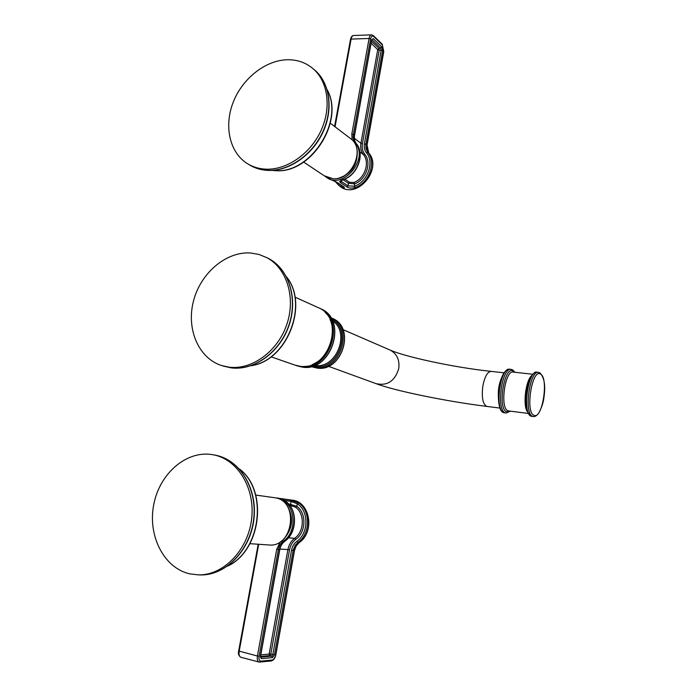 <?xml version="1.0" encoding="UTF-8"?>
<svg xmlns="http://www.w3.org/2000/svg" width="697" height="697" viewBox="0 0 697 697"><rect width="100%" height="100%" fill="white"/><g stroke="black" fill="none" stroke-linecap="round" stroke-linejoin="round"><path stroke-width="1.05" d="M250.589 252.994C226.142 251.295 200.753 272.945 193.548 300.79C186.099 328.575 198.227 357.927 221.393 365.481L228.956 367.171C251.8 370.194 277.659 351.506 286.772 324.549C296.068 297.663 286.798 268.075 266.637 257.559L258.866 254.422L250.589 252.994M344.788 179.103L349.415 182.274L353.98 182.466C364.784 178.519 370.212 162.375 363.39 154.551C361.02 151.441 360.192 147.686 360.915 143.286L377.73 49.67L371.205 43.205M343.185 179.73L348.448 183.32L354.712 183.842C366.213 179.652 371.989 162.471 364.723 154.15C362.518 151.266 361.752 147.773 362.423 143.687L379.212 50.114L381.198 50.053L364.409 143.721L366.936 144.915L383.664 51.439L382.4 44.983L373.583 36.453C372.233 35.469 371.248 36.296 370.612 38.927L353.353 134.46L354.425 135.279L371.64 39.912L373.191 38.614L382.017 47.117L382.679 50.498L365.82 144.767L365.969 148.496L367.694 152.173C376.563 162.244 369.044 183.224 354.982 187.598C351.393 188.382 348.692 188.155 346.879 186.927L340.424 182.57C339.038 181.647 339.97 180.654 343.229 179.582L343.49 179.617M327.128 177.726L337.27 182.475L343.743 186.813C345.032 188.033 344.274 188.138 341.452 187.136L341.452 185.777L336.947 182.361L343.743 186.813M354.982 187.598L354.294 186.204L347.986 185.864L340.763 181.081L343.421 179.643C357.7 175.147 365.324 153.871 356.254 143.504L356.324 143.608M343.081 186.474L341.513 185.428M266.463 169.188C286.903 169.824 309.904 154.054 320.646 131.402C331.458 108.784 328.4 82.621 313.868 69.412C306.445 62.791 297.549 59.567 287.19 59.75C265.365 60.308 242.547 78.473 233.286 101.997C223.946 125.495 229.278 151.554 246.389 162.976C252.279 166.879 258.97 168.944 266.463 169.188M298.412 502.833C310.775 510.396 310.592 533.832 297.933 542.44L295.197 545.324L293.28 549.794L274.461 654.779L272.605 657.585L261.349 658.674L260.399 656.095L279.619 549.628C280.307 546.143 281.937 543.407 284.507 541.421C297.375 532.63 297.619 508.714 285.099 501.004C282.224 499.313 281.562 498.669 283.104 499.052L290.405 500.071L298.412 502.833L297.27 503.783C309.006 510.979 308.815 533.214 296.809 541.386C294.029 543.529 292.27 546.474 291.529 550.238L272.823 654.579L270.819 654.065L289.525 549.828C290.396 545.385 292.47 541.9 295.755 539.373C306.157 532.264 306.706 513.14 296.817 506.31L288.462 503.835M284.359 500.481L291.111 501.413L297.27 503.783L296.817 506.31L295.633 507.242L289.638 505.212M212.385 454.644C186.474 450.201 159.63 473.49 153.758 504.506C147.52 535.444 163.76 568.02 189.802 573.875L198.645 574.894C223.772 575.295 248.271 549.706 251.643 518.751C255.302 487.822 237.363 459.062 213.177 454.784L212.385 454.644M504.645 412.885L503.809 412.685C494.304 410.141 500.376 366.387 509.803 369.262L511.023 369.393M503.574 412.624L505.334 412.877C495.846 410.341 501.918 366.552 511.328 369.427L512.609 369.846L514.996 372.285M509.986 411.108L506.667 411.822C497.222 409.095 504.253 365.263 513.149 371.039L514.543 372.233M532.682 374.245L513.341 372.102C505.02 369.567 499.618 408.459 508 410.76L508.749 410.942M531.872 416.388L531.079 416.187C522.044 413.696 528.117 369.401 537.073 372.25L538.337 372.39M533.222 416.562L532.639 416.388C523.63 413.896 529.694 369.576 538.633 372.416L539.905 372.86C544.27 377.391 545.646 385.345 544.026 396.724C543.529 402.143 541.717 407.675 538.598 413.338C536.568 415.821 534.773 416.893 533.222 416.562L530.818 416.126M540.436 374.045C548.966 377.608 542.432 419.794 533.998 415.316C525.033 412.641 532.011 368.26 540.436 374.045M531.506 375.744C525.625 380.937 522.776 405.201 527.298 411.666M503.975 372.799L491.263 371.388C487.534 371.579 484.72 376.485 482.829 386.094C481.479 397.665 482.847 404.443 486.924 406.429L487.107 406.456M389.492 349.798L390.163 350.086C396.889 353.771 399.764 359.905 398.771 368.495C394.955 381.059 387.401 386.112 376.092 383.655L328.348 366.256M331.746 318.085L332.713 318.52C355.879 327.93 341.765 372.468 316.943 368.06L311.733 366.727M312.073 366.831L311.324 366.517M312.413 366.962L316.987 368.077C341.939 372.468 356.01 328.043 332.713 318.52L331.397 317.928C354.59 327.355 340.45 371.989 315.575 367.58L311.219 366.544M331.633 319.13C352.795 329.367 338.603 370.656 315.288 366.509L312.892 366.064M314.722 365.402L315 365.437C336.329 369.253 350.765 332.469 332.504 320.864M319.967 308.414L321.117 308.928C348.047 320.045 331.293 372.294 302.35 367.119L296.669 365.698M297.244 365.899L302.393 367.136C331.476 372.294 348.186 320.167 321.117 308.928L319.818 308.344C346.784 319.47 329.986 371.832 301.008 366.657L295.894 365.428M325.211 312.552C343.403 328.217 327.738 367.537 303.718 366.422M330.099 319.723C338.158 335.048 328.653 358.938 312.247 364.566M314.713 363.355C328.635 356.655 336.564 336.773 331.084 322.345M294.944 297.114L318.747 307.856C345.878 319.121 329.106 371.449 299.945 366.282L294.779 365.036L299.902 366.265C328.914 371.449 345.738 318.999 318.747 307.856L317.588 307.333M286.624 277.066C308.963 304.807 286.598 360.837 251.225 365.629M266.498 257.481L268.702 258.57C288.828 269.068 298.089 298.569 288.819 325.377C279.732 352.246 253.943 370.882 231.143 367.859L222.561 365.847M364.409 143.721C363.843 147.18 364.496 150.134 366.361 152.573C374.768 162.14 367.633 182.048 354.294 186.204L354.712 183.842L353.98 182.466M364.723 154.15L363.39 154.551L359.931 151.963M362.423 143.687L360.915 143.286L354.372 138.276M373.191 38.614L371.989 39.729L380.832 48.206L381.198 50.053L382.679 50.498M366.361 152.573L367.694 152.173L368.713 152.948L366.997 149.28L367.049 145.142M382.4 44.983L382.148 44.138M373.583 36.453L373.331 35.591M340.197 186.447L340.214 186.465C356.437 199.9 383.002 168.935 368.713 152.948L367.058 145.072L383.777 51.63L382.2 44.19L373.383 35.643L371.736 34.859C370.482 34.841 369.602 36.044 369.088 38.474L351.811 134.033L352.124 139.931M370.612 38.927L369.088 38.474L351.105 39.093C351.61 36.68 352.508 35.486 353.788 35.503L371.327 34.867M354.337 142.667L355.139 142.65C353.423 140.402 352.83 137.666 353.353 134.46L351.811 134.033M325.656 176.716L326.065 177.021C342.523 190.673 369.628 158.916 355.139 142.65L356.211 143.46C354.494 141.212 353.893 138.485 354.425 135.279L354.538 135.523M343.229 179.582C357.509 175.078 365.184 153.68 356.211 143.46L356.254 143.504C354.59 141.325 354.024 138.642 354.555 135.445L371.754 39.598M341.452 187.136L339.143 185.75L335.1 181.438M341.051 187.031C357.857 199.089 382.775 168.674 368.757 152.983L368.826 153.087M346.879 186.927L347.986 185.864L348.448 183.32L349.415 182.274M340.424 182.57L341.757 180.323M382.017 47.117L377.669 49.356M377.73 49.67L379.212 50.114L378.846 48.267L371.545 41.289M357.247 151.354C357.587 164.936 351.436 173.867 338.794 178.153M335.065 126.828L351.105 39.093L350.504 39.398L334.586 126.462M337.27 182.475L328.043 178.345M349.938 138.119L351.105 138.999C365.629 149.698 351.715 180.384 333.096 178.737L324.149 175.74L303.683 162.079M327.198 89.948C344.492 121.043 310.644 173.588 275.759 170.617L272.405 170.382M313.284 68.89L315.636 70.867C330.143 84.058 333.201 110.152 322.415 132.709C311.707 155.292 288.758 171.009 268.354 170.364C260.983 170.129 254.396 168.108 248.568 164.326M258.962 662.037L240.988 657.297C239.306 656.696 238.714 654.675 239.193 651.259L258.7 544.27M258.526 545.524L257.986 545.359L238.67 650.989L257.42 656.016C256.94 659.467 257.515 661.488 259.162 662.089L271.22 660.983M280.455 541.708L276.718 549.297L279.793 549.628C280.482 546.117 282.102 543.372 284.655 541.395L283.261 541.325C280.682 543.312 279.053 546.056 278.364 549.55L259.092 656.217C258.692 659.362 259.293 661 260.905 661.148L272.17 660.007C273.825 659.536 275.001 657.759 275.707 654.666L294.483 549.863L296.399 545.411L299.126 542.536C315 531.942 309.86 501.474 292.278 500.176L276.421 497.954C294.3 499.27 299.449 530.461 283.261 541.325L282.198 540.419M291.529 550.238L294.5 550.56L296.19 545.969L299.266 542.51L297.933 542.44L296.809 541.386M292.278 500.176C310.034 501.544 315.175 531.907 299.266 542.51L299.388 542.344M288.567 508.313C293.437 518.612 292.313 528.317 285.195 537.439M276.718 549.297L257.42 656.016L259.092 656.217M279.793 549.628L260.591 656.008M283.017 499.644L285.195 501.038C297.793 508.81 297.558 532.586 284.655 541.395L284.785 541.212M283.104 499.052L283.836 500.141M290.405 500.071L291.111 501.413L290.623 504.131L291.207 505.421M294.5 550.56L275.881 654.579M275.707 654.666L275.873 654.622C275.28 658.003 273.747 660.12 271.272 660.983L272.17 660.007M260.905 661.148L259.998 662.133L259.162 662.089M260.399 656.095L260.443 657.175M289.525 549.828L287.913 549.576C288.854 544.793 291.093 541.038 294.631 538.319C304.397 531.628 304.92 513.672 295.633 507.242M295.755 539.373L294.631 538.319L288.471 537.814M274.461 654.779L272.823 654.579L271.813 656.104L269.8 655.589L270.819 654.065L269.181 653.864L287.913 549.576L279.906 549.062M260.53 656.461L269.8 655.589L269.181 653.864M272.605 657.585L271.813 656.104L260.573 657.175L261.349 658.674M260.791 654.866L269.016 654.117M255.747 495.062L275.036 497.78C299.257 500.812 293.428 547.624 268.964 544.984L268.563 544.958M239.637 469.229C267.953 490.461 261.044 550.403 227.753 565.981M198.645 574.894L200.832 574.947C226.133 575.339 250.598 549.785 253.943 518.995C257.576 488.231 239.637 459.506 215.286 455.176C239.428 459.454 257.341 488.127 253.699 518.969C250.345 549.828 225.906 575.347 200.832 574.947L199.377 574.912M503.522 412.598C499.888 411.631 498.155 404.608 498.338 391.548C498.686 385.267 500.559 379.02 503.966 372.808C506.292 370.037 508.235 368.852 509.803 369.262M510.439 411.16L505.944 413.051M528.099 413.417L508.836 410.96M530.757 416.1C526.052 411.578 524.527 403.72 526.183 392.533L529.075 380.579C532.36 374.036 534.913 371.248 536.716 372.215M376.589 383.838C394.729 390.738 446.019 401.376 486.924 406.429L499.836 408.067M491.263 371.388C453.756 367.485 404.8 356.698 390.163 350.086L342.976 329.62M294.779 365.036L271.081 356.812M286.484 276.805C309.398 304.659 286.789 361.255 250.937 365.725M266.637 257.559L268.702 258.57C288.976 269.155 298.255 298.699 289.011 325.455C279.95 352.273 254.161 370.909 231.204 367.868L223.598 366.169M350.53 39.302C351.114 36.967 352.037 35.713 353.301 35.53M330.3 123.203L351.105 138.999C365.812 149.942 352.002 180.445 333.271 178.807L325.002 176.324M327.128 89.686C344.902 120.903 311.193 173.666 275.968 170.695L272.126 170.399M313.868 69.412L315.636 70.867C330.308 84.206 333.393 110.379 322.65 132.874C311.986 155.405 289.098 171.096 268.563 170.443C261.863 170.225 255.755 168.535 250.258 165.363M240.735 657.227C238.601 655.633 237.912 653.568 238.662 651.033M257.986 545.359L258.143 544.235M275.402 497.85L276.421 497.954M274.879 497.745L275.045 497.78C299.518 500.925 293.707 547.572 268.964 544.984L249.909 543.669M239.367 468.942C268.397 490.096 261.401 550.839 227.422 566.217M215.286 455.176L213.177 454.784"/></g></svg>
